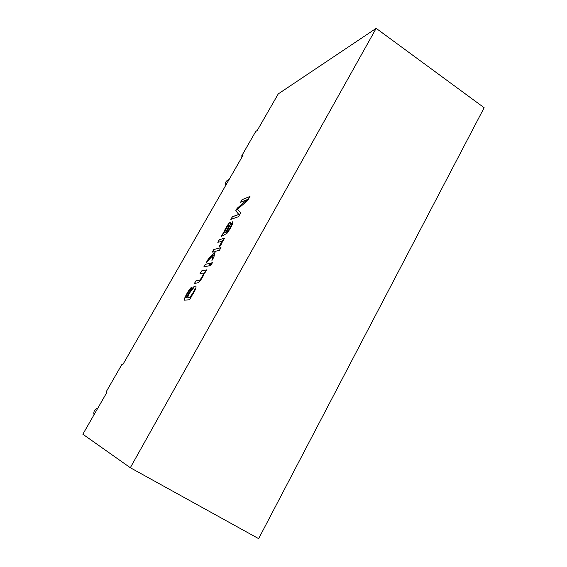 <?xml version="1.0" encoding="UTF-8"?>
<svg xmlns="http://www.w3.org/2000/svg" width="567" height="567" viewBox="0 0 567 567"><rect width="100%" height="100%" fill="white"/><g stroke="black" fill="none" stroke-linecap="round" stroke-linejoin="round"><path stroke-width="0.85" d="M229.118 179.477L227.643 180.207C225.602 181.44 224.893 183.283 225.531 185.735M97.808 408.19C94.59 409.268 93.335 411.458 94.037 414.753M106.936 392.286L106.164 391.847L107.007 392.158L82.853 434.223L130.318 467.725L258.644 538.65L484.147 107.709L376.169 28.35L278.255 93.902L257.22 130.538L255.752 131.416L241.577 156.095L242.995 155.315L122.862 364.546L121.948 364.368L106.164 391.847M130.318 467.725L376.169 28.35M190.42 297.42L191.015 297.349L189.64 299.78L184.672 300.12C182.411 301.233 189.669 287.37 191.979 287.129L190.427 289.687C188.598 290.715 184.778 298.547 186.196 297.576L186.982 297.562C188.372 292.452 194.446 284.854 195.587 286.193C197.266 286.08 194.12 293.295 190.42 297.42L190.987 297.406M201.54 270.941L200.059 273.549L203.284 273.039C204.531 272.727 200.902 279.581 199.407 280.218L195.87 280.913L194.389 283.521L198.464 282.642C201.491 279.46 203.503 276.058 204.503 272.443L205.233 272.295L206.594 269.899L201.54 270.941L206.551 269.97M205.289 264.342L203.808 266.944L208.897 265.831L210.407 263.187L205.289 264.342L210.364 263.258M211.378 262.96L209.868 265.618L210.881 265.399L212.398 262.734L211.378 262.96L212.356 262.805M213.681 249.586L212.221 252.159L214.262 251.613L213.823 253.3L208.287 259.069L206.459 262.28L213.376 255.008L211.938 260.48L213.887 257.049L215.29 251.344L219.486 250.231L220.974 247.602L213.681 249.586L220.932 247.68M219.266 239.756L217.813 242.315L221.236 241.507C221.74 241.889 221.116 243.356 219.344 245.922L219.649 246.631C221.491 244.278 222.42 242.315 222.448 240.755L223.27 240.507L224.61 238.147L219.266 239.756L224.56 238.232M232.732 221.825L232.654 221.782C234.022 221.98 229.876 229.649 227.006 233.285L221.059 236.602L223.533 233.207C224.199 230.188 229.167 221.839 230.684 222.158C231.846 222.434 227.615 229.352 226.382 232.151C227.53 232.654 232.314 224.248 231.067 224.355L232.697 221.81L231.067 224.355M242.052 199.669L240.564 202.291L247.269 199.598L237.169 208.259L235.773 210.726L238.764 214.432L232.335 216.771L230.833 219.415L238.516 216.665L240.649 212.908L237.488 209.216L247.623 200.612L249.99 196.437L242.052 199.669L249.934 196.529M242.279 156.563L241.577 156.095M240.684 202.242L242.123 199.719M230.953 219.372L232.406 216.814L238.835 214.475L235.837 210.768L237.24 208.302L247.269 199.598M223.533 233.207L223.604 233.257C224.27 230.23 229.238 221.888 230.755 222.207M222.547 233.98L223.604 233.257M226.382 232.151L226.453 232.194C227.601 232.704 232.385 224.298 231.138 224.397M225.68 232.35L225.751 232.399C226.261 230.875 229.77 225.198 229.089 224.936L227.821 225.893C225.531 229.259 224.518 231.471 224.773 232.534L225.68 232.35C226.19 230.833 229.699 225.156 229.018 224.886M227.891 225.942C225.602 229.302 224.589 231.513 224.844 232.576L225.751 232.399M221.272 236.404L222.618 234.022M217.926 242.279L219.337 239.798M219.684 246.588L219.415 245.972C221.187 243.406 221.817 241.932 221.307 241.549M212.334 252.124L213.752 249.629M212.093 260.203L213.376 255.008M206.7 262.032L208.358 259.112L213.894 253.343L214.262 251.613M209.981 265.597L211.448 263.01M203.922 266.922L205.36 264.392M200.165 273.528L201.611 270.983M194.495 283.5L195.941 280.956L199.478 280.261C200.973 279.63 204.602 272.777 203.362 273.081L200.13 273.592M184.672 300.12C182.716 300.886 189.598 287.76 191.944 287.193M186.982 297.562L187.053 297.611C188.442 292.494 194.516 284.903 195.658 286.236L195.587 286.193M186.16 297.569L187.053 297.611M193.645 288.865C192.326 287.859 186.628 297.356 188.209 297.498C189.045 299.723 195.792 289.418 194.084 288.915L193.645 288.865M188.251 297.526L188.279 297.547C189.123 299.766 195.863 289.468 194.155 288.964"/></g></svg>
